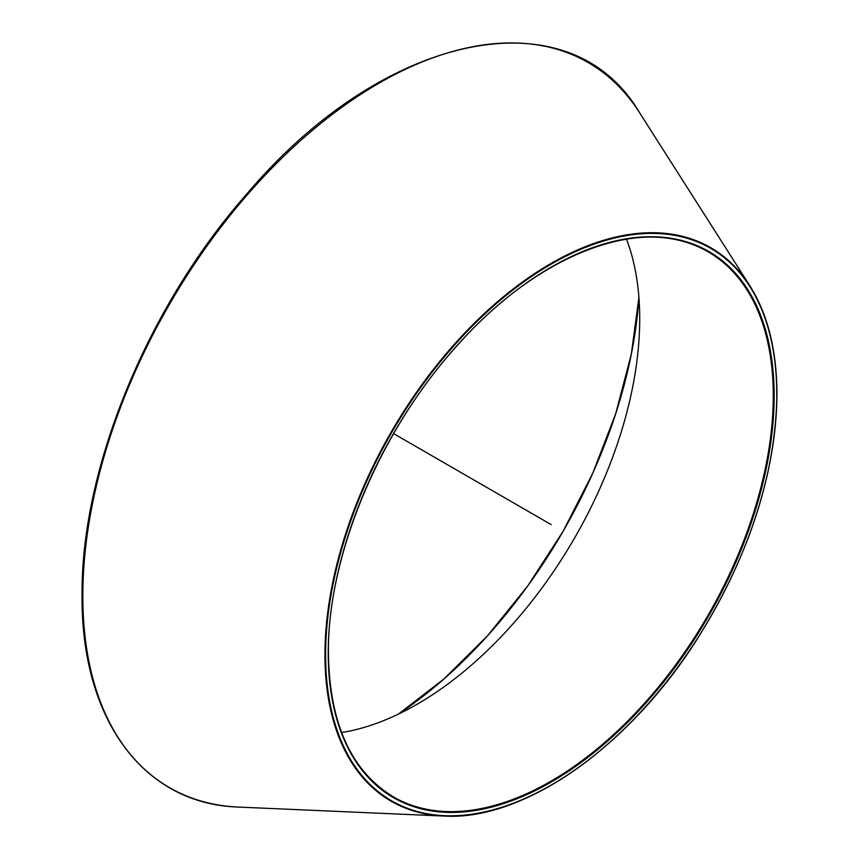 <?xml version="1.0" encoding="UTF-8"?>
<svg xmlns="http://www.w3.org/2000/svg" width="859" height="859" viewBox="0 0 859 859"><rect width="100%" height="100%" fill="white"/><g stroke="black" fill="none" stroke-linecap="round" stroke-linejoin="round"><path stroke-width="1.29" d="M341.581 732.555A314.705 181.689 -60 0 0 417.195 704.187A314.705 181.689 -60 0 0 639.719 318.764A314.705 181.689 120 0 0 626.479 239.092M393.626 433.634L551.188 524.602L393.626 433.634M550.963 267.267A314.705 181.689 -60 0 1 708.095 251.805A314.705 181.689 -60 0 1 773.272 395.87A314.705 181.689 -60 0 1 635.907 712.573A314.705 181.689 -60 0 1 393.401 796.884A314.705 181.689 -60 0 1 328.224 653.334A315.328 182.054 -60 0 1 551.188 267.128A315.328 182.054 -60 0 1 774.163 395.87A315.328 182.054 -60 0 1 551.188 782.066A315.328 182.054 -60 0 1 328.224 653.334M776.761 394.367A319 184.18 -60 0 1 551.188 785.062A319 184.18 -60 0 1 325.625 654.826A319 184.18 -60 0 1 551.188 264.142A319 184.18 -60 0 1 776.761 394.367M776.89 393.97A319.58 184.513 -60 0 1 443.878 816.05A319.58 184.513 -60 0 1 324.938 654.912A319.58 184.513 -60 0 1 495.729 303.27A319.58 184.513 -60 0 1 749.939 285.94A319.58 184.513 -60 0 1 776.89 393.97M238.641 807.084A418.634 241.701 -60 0 1 82.829 596.006A418.634 241.701 -60 0 1 306.545 135.368A418.634 241.701 -60 0 1 639.558 112.679C569.581 -6.453 383.919 31.643 246.726 194.059C147.426 306.566 80.875 468.724 82.056 595.33C81.025 719.799 143.732 804.303 238.641 807.084L443.878 816.05C523.174 821.15 628.842 747.502 697.401 638.752C749.102 556.095 775.613 474.544 776.944 394.109C776.783 350.311 767.774 314.254 749.939 285.94L639.558 112.679M638.924 297.45A370.293 213.794 -60 0 1 398.34 714.151L443.899 678.997L487.429 635.896L527.555 586.182L563.021 531.42L592.71 473.33L615.688 413.727L631.258 354.477L638.924 297.45M393.401 796.884C351.106 771.221 329.437 723.289 328.406 653.076C327.397 555.225 380.623 428.834 458.717 343.901C541.095 251.343 645.721 213.547 708.095 251.805"/></g></svg>
